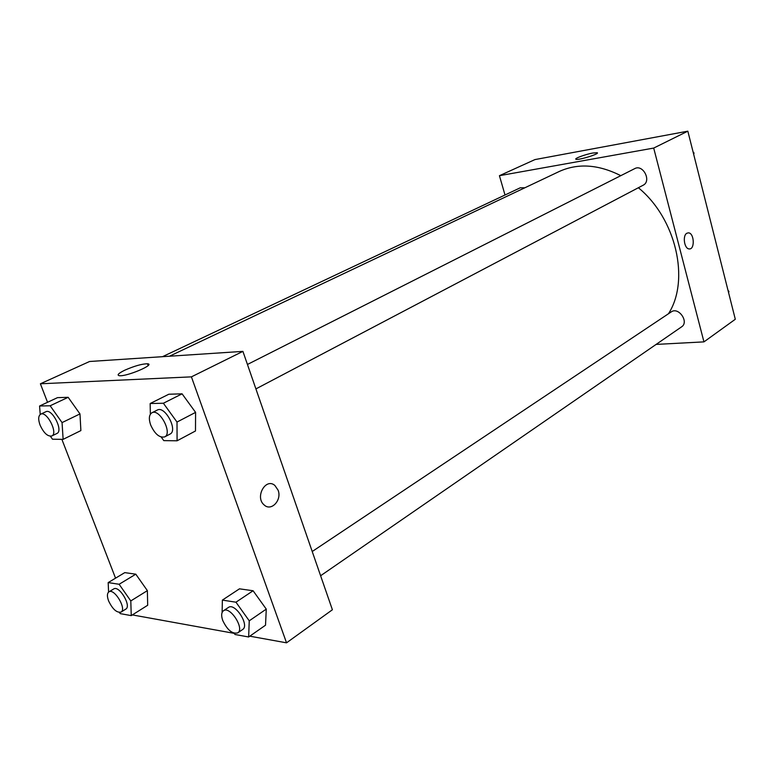 <?xml version="1.0" encoding="UTF-8"?>
<svg xmlns="http://www.w3.org/2000/svg" width="774" height="774" viewBox="0 0 774 774"><rect width="100%" height="100%" fill="white"/><g stroke="black" fill="none" stroke-linecap="round" stroke-linejoin="round"><path stroke-width="1.16" d="M505.006 195L499.433 175.688L534.969 159.579L687.834 131.174L735.3 319.265L703.953 341.876L656.11 344.411M686.877 233.235L688.415 232.848C694.307 232.858 695.1 249.779 689.17 248.918C684.303 248.938 682.329 235.499 686.877 233.235L688.415 232.848C694.297 232.858 695.1 249.779 689.17 248.918M499.433 175.688L653.701 148.066L687.834 131.174M653.701 148.066L703.953 341.876M592.845 153.029L597.112 152.71C600.653 153.552 578.565 160.441 576.069 159.28C573.553 158.709 585.386 154.316 592.845 153.029M524.84 187.792L520.312 187.772L162.492 356.688M320.61 575.75L681.584 326.851C689.363 322.032 678.527 306.465 671.203 311.922L312.222 551.514M255.904 388.906L643.088 185.257C651.843 181.193 643.078 163.865 634.68 168.645L247.438 364.467M668.494 313.722C690.118 280.149 676.205 218.655 638.366 187.734M620.787 175.669C598.457 164.378 577.907 162.995 559.147 171.528L169.458 356.224M47.543 402.296L40.393 383.788L89.561 361.497L242.91 351.377L332.394 609.767L286.535 642.826L249.799 636.18M132.373 614.914L234.183 633.355M79.974 413.926L68.16 397.314L57.508 397.642L68.16 397.314L79.974 413.926L80.883 430.586L79.974 413.926L62.055 422.594L63.129 439.351L52.487 439.216L50.397 436.265M195.59 412.378L182.083 393.831L168.809 394.237L182.083 393.831L195.59 412.378L195.483 430.983L195.59 412.378L177.004 422.053L177.082 440.793L163.788 440.629L161.253 437.097M266.275 609.119L253.098 590.755L239.476 588.83L253.098 590.755L266.275 609.119L265.521 625.208L266.275 609.119L249.247 620.816L248.648 636.983L235.006 634.496L234.087 633.209M115.549 578.168L61.872 439.342M40.393 383.788L191.41 376.861L286.535 642.826M135.798 574.182L124.778 572.625L135.798 574.182L147.37 590.639L135.798 574.182L119.128 584.273L130.796 600.934L131.251 615.62L120.231 613.618L119.428 612.476M147.679 605.258L147.37 590.639L147.679 605.258L131.251 615.62M124.866 370.156C134.453 365.976 142 363.848 147.476 363.77C156.009 364.254 126.646 376.774 119.341 375.7C116.651 375.129 118.49 373.281 124.866 370.156M191.41 376.861L242.91 351.377M278.127 490.242C282.094 500.168 271.2 511.808 264.147 504.938C254.598 497.189 265.734 477.316 274.905 485.492L278.127 490.242L274.896 485.492C265.724 477.316 254.598 497.189 264.147 504.938C271.2 511.798 282.094 500.168 278.118 490.242M40.219 414.458L39.58 406.011L50.155 405.769L62.055 422.594M51.761 435.994L56.908 433.479C63.632 430.895 52.051 408.13 45.84 411.749L40.654 414.196C38.274 415.812 38.081 419.46 40.084 425.139C43.75 433.034 47.649 436.652 51.761 435.994C58.466 433.43 46.837 410.588 40.654 414.196M63.129 439.351L80.883 430.586M39.58 406.011L57.508 397.642M50.155 405.769L68.16 397.314M150.359 414.225L150.166 403.535L163.382 403.244L177.004 422.053M164.659 436.904L170.019 434.088C178.272 430.547 164.978 405.392 157.296 410.056L151.898 412.784C149.024 414.738 148.598 418.773 150.63 424.907C154.771 433.982 159.454 437.978 164.659 436.904C172.902 433.382 159.55 408.13 151.898 412.784M177.082 440.793L195.483 430.983M150.166 403.535L168.809 394.237M163.382 403.244L182.083 393.831M108.592 592.091L108.176 582.59L119.128 584.273M121.005 612.108L125.775 609.128C131.783 606.09 119.119 584.96 113.691 588.966L108.882 591.878C107.035 593.319 106.947 596.338 108.602 600.934C112.598 609.206 116.729 612.931 121.005 612.108C126.994 609.08 114.291 587.882 108.882 591.878M130.796 600.934L147.37 590.639M108.176 582.59L124.778 572.625M222.109 612.515L222.37 600.111L235.954 602.201L249.247 620.816M237.753 632.871L242.668 629.485C249.867 625.334 234.928 602.278 228.417 607.455L223.463 610.754C221.354 612.466 221.112 615.717 222.748 620.506C227.353 630.084 232.355 634.206 237.753 632.871C244.932 628.74 229.946 605.587 223.463 610.754M248.648 636.983L265.521 625.208M222.37 600.111L239.476 588.83M235.954 602.201L253.098 590.755M693.049 151.839L694.017 153L693.688 154.384M693.417 153.31L694.017 153M727.986 290.298L728.934 291.45L728.595 292.717M728.373 291.837L728.934 291.45M597.112 152.71L597.247 153.213M147.476 363.77L148.124 365.541"/></g></svg>
